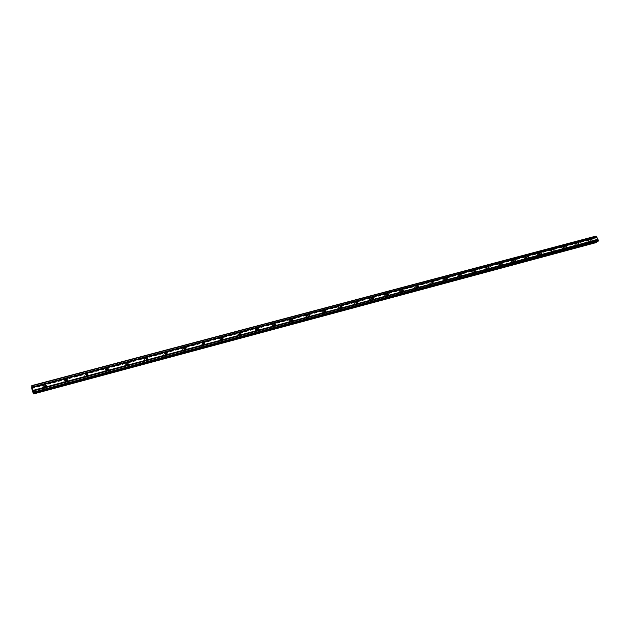 <?xml version="1.0" encoding="UTF-8"?>
<svg xmlns="http://www.w3.org/2000/svg" width="630" height="630" viewBox="0 0 630 630"><rect width="100%" height="100%" fill="white"/><g stroke="black" fill="none" stroke-linecap="round" stroke-linejoin="round"><path stroke-width="0.47" stroke-dasharray="3.15 2.36" d="M589.546 242.133L588.806 240.542L589.546 242.133M587.278 241.085L586.853 241.361C586.506 242.652 587.034 243.377 588.42 243.55L588.845 243.275C589.192 241.983 588.672 241.258 587.278 241.085L586.853 241.361C586.506 242.652 587.026 243.377 588.42 243.55L588.837 243.275C589.192 241.991 588.664 241.258 587.278 241.085M577.45 245.369L576.71 243.771L577.45 245.369M575.198 244.306L574.749 244.598C574.418 245.897 574.946 246.629 576.34 246.787L576.781 246.503C577.119 245.196 576.592 244.464 575.198 244.306L574.749 244.598C574.418 245.897 574.946 246.629 576.34 246.787L576.781 246.503C577.119 245.196 576.592 244.464 575.198 244.306M565.173 248.653L564.433 247.039L565.173 248.653M562.937 247.574L562.472 247.889C562.149 249.196 562.684 249.929 564.086 250.078L564.543 249.771C564.874 248.456 564.338 247.724 562.937 247.574L562.472 247.889C562.149 249.196 562.684 249.929 564.086 250.078L564.543 249.771C564.874 248.456 564.338 247.724 562.937 247.574M552.715 251.992L551.974 250.362L552.715 251.992M550.494 250.89L550.006 251.228C549.699 252.551 550.242 253.276 551.644 253.417L552.124 253.087C552.439 251.764 551.896 251.031 550.494 250.89L550.006 251.228C549.699 252.551 550.242 253.284 551.644 253.417L552.124 253.087C552.439 251.764 551.896 251.031 550.494 250.89M540.067 255.37L538.997 253.969L539.327 253.732L540.067 255.37M537.862 254.26L537.351 254.622C537.059 255.953 537.611 256.678 539.012 256.804L539.516 256.449C539.816 255.118 539.264 254.386 537.862 254.26L537.351 254.622C537.059 255.953 537.611 256.678 539.012 256.804L539.516 256.449C539.816 255.118 539.264 254.386 537.862 254.26M527.223 258.812L526.137 257.41L526.483 257.158L527.562 258.56L527.223 258.812M525.042 257.678L524.506 258.072C524.223 259.41 524.79 260.135 526.184 260.245L526.719 259.859C527.003 258.52 526.444 257.796 525.042 257.678L524.499 258.072C524.223 259.41 524.79 260.135 526.184 260.245L526.719 259.859C527.003 258.52 526.444 257.796 525.042 257.678M514.182 262.3L513.08 260.907L513.442 260.631L514.545 262.033L514.182 262.3M512.017 261.151L511.458 261.576C511.198 262.915 511.765 263.639 513.166 263.742L513.726 263.324C513.986 261.978 513.418 261.253 512.017 261.151L511.458 261.576C511.198 262.923 511.765 263.639 513.166 263.742L513.726 263.324C513.986 261.978 513.418 261.253 512.017 261.151M500.937 265.844L499.818 264.458L500.196 264.159L501.315 265.553L500.937 265.844M498.795 264.671L498.204 265.135C497.968 266.482 498.55 267.207 499.944 267.285L500.527 266.837C500.771 265.49 500.196 264.765 498.795 264.671L498.204 265.135C497.968 266.482 498.55 267.207 499.944 267.293L500.527 266.837C500.771 265.49 500.196 264.765 498.795 264.679M487.486 269.443L486.352 268.065L486.746 267.75L487.888 269.128L487.486 269.443M485.368 268.254L484.746 268.75C484.541 270.105 485.124 270.821 486.51 270.892L487.132 270.404C487.344 269.049 486.762 268.333 485.368 268.254L484.746 268.758C484.533 270.113 485.124 270.821 486.51 270.892L487.124 270.404C487.344 269.049 486.762 268.333 485.368 268.254M473.823 273.105L472.665 271.735L473.091 271.388L474.24 272.759L473.823 273.105M471.728 271.892L471.075 272.436C470.894 273.79 471.492 274.499 472.87 274.554L473.516 274.018C473.713 272.664 473.114 271.955 471.728 271.892L471.075 272.436C470.894 273.79 471.492 274.499 472.87 274.554L473.516 274.018C473.705 272.664 473.114 271.955 471.728 271.892M459.947 276.814L458.766 275.468L459.207 275.089L460.38 276.444L459.947 276.814M457.876 275.586L457.191 276.176C457.041 277.531 457.648 278.232 459.018 278.271L459.695 277.688C459.853 276.334 459.246 275.633 457.876 275.586M457.868 275.586L457.191 276.176C457.034 277.539 457.648 278.232 459.018 278.271L459.695 277.688C459.853 276.334 459.246 275.633 457.868 275.586M445.843 280.594L444.646 279.263L445.103 278.846L446.3 280.185L445.843 280.594M443.796 279.342L443.079 279.988C442.961 281.342 443.583 282.027 444.938 282.051L445.646 281.413C445.772 280.059 445.158 279.366 443.796 279.342L443.079 279.988C442.961 281.342 443.583 282.027 444.938 282.051L445.646 281.413C445.772 280.059 445.158 279.366 443.796 279.342M431.511 284.429L430.298 283.122L430.778 282.665L431.991 283.98L431.511 284.429M429.495 283.154L428.739 283.862C428.66 285.209 429.29 285.886 430.637 285.886L431.377 285.193C431.463 283.839 430.841 283.161 429.495 283.154L428.739 283.862C428.66 285.209 429.29 285.886 430.629 285.886L431.377 285.193C431.463 283.846 430.833 283.161 429.487 283.154M416.95 288.327L415.713 287.052L416.217 286.548L417.454 287.831L416.95 288.327M414.957 287.028L414.17 287.808C414.13 289.139 414.776 289.8 416.099 289.784L416.879 289.02C416.926 287.682 416.28 287.02 414.957 287.028L414.17 287.808C414.13 289.139 414.776 289.8 416.091 289.792L416.879 289.02C416.918 287.69 416.28 287.02 414.957 287.028M402.491 290.934L402.145 292.288L400.885 291.044L401.412 290.493L402.279 290.714M400.184 290.966L399.357 291.824C399.373 293.139 400.026 293.785 401.318 293.753L402.137 292.911C402.137 291.588 401.483 290.942 400.184 290.966L399.357 291.824C399.373 293.139 400.018 293.785 401.318 293.753L402.137 292.911C402.137 291.588 401.483 290.942 400.184 290.973M387.521 295.053L387.103 296.313L385.82 295.108L387.119 294.635M385.166 294.974L384.308 295.919L386.3 297.785L387.151 296.856L385.166 294.974L384.308 295.919L386.3 297.785L387.151 296.856L385.166 294.974M372.275 299.203L371.802 300.408L370.503 299.25L371.739 298.659M369.897 299.045L369.007 300.085L371.031 301.88L371.913 300.856L369.897 299.045L369.007 300.085L371.031 301.88L371.913 300.856L369.897 299.045M356.761 303.4L356.249 304.573L354.926 303.463L356.115 302.77M354.375 303.18L353.454 304.329L355.501 306.046L356.415 304.92L354.375 303.18L353.454 304.329L355.501 306.046L356.415 304.92L354.375 303.188M340.972 307.668L340.428 308.81L339.098 307.755L340.224 306.96M338.586 307.393L337.648 308.661L339.72 310.283L340.657 309.039L338.586 307.393L337.648 308.661L339.712 310.283L340.649 309.039L338.586 307.393M324.907 312L324.34 313.11L322.993 312.126L324.072 311.228M322.529 311.677L321.576 313.063L323.655 314.591L324.615 313.22L322.529 311.677L321.576 313.063L323.655 314.591L324.615 313.22L322.529 311.677M308.566 316.394L307.968 317.496L306.621 316.575L307.637 315.575M306.196 316.032L305.227 317.551L307.322 318.977L308.291 317.473L306.196 316.032L305.227 317.551L307.322 318.977L308.291 317.473L306.196 316.032M291.934 320.867L291.32 321.954L289.965 321.103L290.926 320.001M289.579 320.457L288.611 322.127L290.706 323.434L291.674 321.788L289.579 320.457L288.611 322.127L290.706 323.434L291.674 321.788L289.579 320.457M275.011 325.411L274.373 326.49L273.026 325.718L273.916 324.513M272.68 324.97L271.711 326.781L273.79 327.97L274.767 326.183L272.68 324.97L271.711 326.781L273.79 327.97L274.759 326.183L272.672 324.97M257.788 330.025L257.127 331.104L255.796 330.404L256.607 329.112M255.473 329.553L254.52 331.514L256.583 332.593L257.544 330.648L255.473 329.553L254.52 331.514L256.583 332.593L257.536 330.655L255.473 329.553M240.258 334.727L239.573 335.798L238.258 335.184L238.983 333.798M237.959 334.223L237.037 336.333L239.069 337.294L239.998 335.207L237.959 334.223L237.037 336.333L239.069 337.294L239.998 335.207L237.959 334.223M221.138 337.979L219.894 340.294L221.894 341.137L222.799 338.901L221.697 340.586L220.413 340.035L221.051 338.57M220.13 338.979L219.24 341.232L221.24 342.074L222.138 339.846L220.13 338.979L219.24 341.232L221.24 342.074L222.138 339.846L220.13 338.979M204.23 344.358L203.498 345.453L202.246 344.98L202.789 343.437M201.978 343.815L201.127 346.209L203.081 346.949L203.947 344.571L201.978 343.815L201.127 346.209L203.081 346.949L203.947 344.579L201.978 343.815M185.716 349.303L184.968 350.414L183.747 350.004L184.188 348.398M183.495 348.744C182.314 349.28 182.046 350.115 182.692 351.272L184.598 351.91C185.771 351.382 186.047 350.548 185.409 349.398L183.495 348.744C182.314 349.28 182.046 350.123 182.692 351.272L184.598 351.91C185.771 351.382 186.047 350.548 185.409 349.398L183.495 348.744M166.863 354.336L166.099 355.47L164.903 355.115L165.241 353.461M164.674 353.761C163.414 354.351 163.162 355.233 163.918 356.415L165.761 356.958C167.013 356.383 167.273 355.501 166.533 354.328L164.674 353.761C163.414 354.351 163.162 355.233 163.918 356.415L165.761 356.958C167.013 356.383 167.273 355.501 166.533 354.328L164.674 353.761M147.648 359.454L146.869 360.612L145.711 360.313L145.939 358.62M145.498 358.88C144.168 359.517 143.931 360.439 144.79 361.644L146.585 362.108C147.9 361.478 148.144 360.557 147.302 359.36L145.498 358.88C144.168 359.517 143.931 360.439 144.79 361.644L146.585 362.108C147.9 361.478 148.144 360.557 147.302 359.36L145.498 358.88M128.079 364.66L127.276 365.857L126.157 365.605L126.276 363.88M125.961 364.085C124.559 364.778 124.346 365.739 125.307 366.959L127.039 367.353C128.433 366.668 128.654 365.715 127.709 364.494L125.961 364.085C124.559 364.778 124.346 365.739 125.307 366.959L127.039 367.353C128.433 366.668 128.654 365.715 127.709 364.494L125.961 364.085M107.313 371.204L106.226 370.991L106.092 369.306C104.619 370.046 104.422 371.038 105.486 372.283L107.163 372.606C108.439 372.046 108.754 371.164 108.116 369.975L107.313 371.204M106.053 369.393C104.588 370.141 104.383 371.133 105.446 372.369L107.124 372.692C108.58 371.952 108.793 370.968 107.746 369.731L106.053 369.393C104.588 370.141 104.383 371.133 105.446 372.369L107.124 372.692C108.58 371.96 108.793 370.968 107.746 369.731L106.053 369.393M87.798 375.362L86.964 376.645L85.916 376.472L85.806 374.708M85.767 374.803C84.231 375.606 84.042 376.63 85.207 377.874L86.83 378.142C88.358 377.346 88.546 376.33 87.405 375.086L85.767 374.803C84.231 375.606 84.042 376.63 85.207 377.874L86.83 378.142C88.358 377.346 88.546 376.33 87.405 375.086L85.767 374.803M67.071 380.851L66.213 382.197L65.205 382.056L64.992 380.323M65.079 380.315C63.48 381.174 63.307 382.229 64.567 383.481L66.134 383.694C67.733 382.843 67.906 381.796 66.67 380.544L65.079 380.315C63.48 381.174 63.307 382.229 64.567 383.481L66.134 383.694C67.733 382.851 67.906 381.796 66.67 380.551L65.079 380.323M45.927 386.45L45.061 387.859L44.084 387.749L43.761 386.04M43.99 385.938C42.32 386.851 42.163 387.93 43.517 389.183L45.045 389.356C46.699 388.458 46.864 387.379 45.533 386.127L43.99 385.938C42.32 386.851 42.163 387.93 43.517 389.183L45.037 389.356C46.699 388.458 46.864 387.379 45.533 386.127L43.99 385.946M45.581 385.922L45.738 385.237C47.077 386.489 46.919 387.568 45.25 388.474L43.722 388.3C42.446 387.214 42.493 386.166 43.88 385.166M45.833 386.229C46.848 387.505 46.596 388.513 45.061 389.269L43.541 389.096C42.249 387.986 42.32 386.938 43.738 385.946M66.741 380.307L66.938 379.654C68.182 380.906 68.001 381.953 66.402 382.804L64.827 382.583C63.614 381.449 63.717 380.418 65.126 379.496M67.024 380.717C67.883 381.969 67.599 382.93 66.166 383.607L64.591 383.386C63.362 382.205 63.488 381.166 64.977 380.268M87.499 374.818L87.728 374.181C88.877 375.425 88.68 376.449 87.153 377.244L85.522 376.976C84.388 375.795 84.53 374.787 85.956 373.936M87.79 375.307C88.515 376.535 88.2 377.449 86.861 378.055L85.239 377.787C84.073 376.535 84.263 375.511 85.798 374.716M107.872 369.44L108.124 368.826C109.171 370.062 108.966 371.054 107.502 371.794L105.824 371.464C104.761 370.251 104.95 369.259 106.376 368.495M127.859 364.171L128.142 363.573C129.087 364.801 128.866 365.754 127.473 366.44L125.732 366.054C124.764 364.825 124.984 363.864 126.386 363.171L127.977 363.447M128.024 364.691C128.63 365.865 128.315 366.723 127.087 367.259L125.346 366.873C124.386 365.644 124.606 364.683 126.008 363.99L126.291 363.943M147.483 359.021L147.782 358.439C148.625 359.643 148.389 360.557 147.066 361.195L145.262 360.73C144.404 359.517 144.64 358.588 145.971 357.95L147.617 358.289M147.554 359.494C148.137 360.651 147.829 361.494 146.632 362.014L144.837 361.549C143.979 360.344 144.215 359.423 145.546 358.785L145.963 358.722M166.737 353.973L167.06 353.398C167.8 354.58 167.541 355.462 166.288 356.037L164.438 355.493C163.682 354.304 163.934 353.422 165.202 352.832L166.895 353.233M166.706 354.383L165.816 356.871L163.965 356.32C163.217 355.139 163.469 354.257 164.729 353.674L165.28 353.611M185.637 349.036L185.984 348.469C186.622 349.618 186.346 350.453 185.165 350.981L183.259 350.343C182.605 349.185 182.881 348.343 184.07 347.807L185.819 348.28M185.504 349.351L184.653 351.816L182.747 351.178C182.102 350.028 182.369 349.185 183.558 348.65L184.244 348.611M204.191 344.2L203.703 346.02L201.742 345.279L202.592 342.877L204.388 343.421M203.947 344.397L203.143 346.854L201.19 346.114L202.041 343.72L202.868 343.704M222.043 339.507L221.303 341.98L219.303 341.137L220.201 338.885L221.169 338.909M239.786 334.68L240.069 335.113L240.699 334.262L239.77 336.349L237.73 335.388L239.053 333.223M240.069 335.113L239.14 337.2L237.1 336.239L238.03 334.128L239.164 334.231M257.111 329.844L257.615 330.553L258.284 329.703L257.323 331.648L255.252 330.569L256.662 328.553M257.615 330.553L256.662 332.498L254.591 331.419L255.544 329.459L256.953 329.718M274.837 326.088L273.869 327.876L271.79 326.686L272.751 324.867L274.837 326.088L275.538 325.23L274.57 327.025L272.483 325.828L273.955 323.962M291.068 319.473L292.493 320.835L291.517 322.481L289.422 321.174L290.942 319.457M290.784 323.34L288.69 322.032L289.666 320.363L291.761 321.694L290.784 323.34M307.724 315.047L309.141 316.512L308.172 318.024L306.07 316.599L307.046 315.071L307.645 315.031M307.409 318.882L305.314 317.457L306.282 315.929L308.377 317.378L307.409 318.882M324.103 310.692L325.497 312.26L324.537 313.638L322.45 312.102L323.411 310.708L324.056 310.684M323.749 314.496L321.662 312.968L322.615 311.574L324.702 313.126L323.749 314.496M340.633 309.322L338.554 307.692L339.499 306.424L340.184 306.416L341.57 308.078L340.633 309.322M339.806 310.188L337.735 308.558L338.68 307.298L340.743 308.944L339.806 310.188M357.312 303.455L356.454 305.085L354.399 303.369L355.312 302.219L357.289 303.384M355.596 305.952L353.548 304.235L354.469 303.085L356.509 304.818L355.596 305.952M372.007 300.919L369.983 299.116L370.865 298.077L372.842 299.289L372.007 300.919M371.125 301.786L369.109 299.99L369.991 298.951L372.007 300.762L371.125 301.786M387.308 296.817L385.308 294.95L386.166 294.005L388.159 295.887L387.308 296.817M386.403 297.683L384.41 295.824L385.261 294.879L387.253 296.754L386.403 297.683M402.349 292.785C401.05 292.816 400.397 292.17 400.389 290.855L401.208 289.997C402.515 289.973 403.168 290.619 403.168 291.942L402.349 292.785M401.42 293.659C400.129 293.69 399.475 293.044 399.459 291.729L400.286 290.871C401.586 290.847 402.239 291.493 402.239 292.816L401.42 293.659M417.154 288.816C415.831 288.831 415.186 288.17 415.225 286.839L416.013 286.051C417.344 286.044 417.981 286.713 417.934 288.052L417.154 288.816M416.202 289.69C414.879 289.705 414.241 289.044 414.272 287.713L415.06 286.933C416.391 286.926 417.028 287.587 416.981 288.926L416.202 289.69M431.715 284.918C430.377 284.91 429.747 284.232 429.817 282.886L430.573 282.177C431.92 282.185 432.55 282.87 432.463 284.217L431.715 284.918M430.739 285.792C429.4 285.784 428.77 285.114 428.849 283.768L429.597 283.059C430.944 283.067 431.574 283.744 431.487 285.091L430.739 285.792M446.048 281.075C444.693 281.051 444.071 280.366 444.181 279.011L444.906 278.365C446.268 278.389 446.883 279.082 446.765 280.437L446.048 281.075M445.048 281.949C443.693 281.933 443.071 281.24 443.189 279.893L443.906 279.24C445.268 279.271 445.883 279.964 445.764 281.319L445.048 281.949M460.152 277.302C458.782 277.255 458.167 276.562 458.317 275.2L459.002 274.609C460.38 274.656 460.987 275.357 460.829 276.72L460.152 277.302M459.128 278.176C457.758 278.137 457.152 277.436 457.301 276.082L457.986 275.491C459.357 275.53 459.971 276.231 459.805 277.594L459.128 278.176M474.028 273.577C472.65 273.522 472.051 272.814 472.232 271.459L472.886 270.916C474.272 270.971 474.87 271.688 474.673 273.042L474.028 273.577M472.988 274.459C471.61 274.397 471.012 273.696 471.193 272.333L471.846 271.798C473.224 271.853 473.823 272.562 473.634 273.924L472.988 274.459M487.691 269.916C486.305 269.845 485.714 269.128 485.919 267.774L486.541 267.277C487.935 267.348 488.526 268.073 488.305 269.427L487.691 269.916M486.628 270.798C485.242 270.727 484.651 270.01 484.864 268.656L485.486 268.159C486.88 268.23 487.462 268.947 487.25 270.309L486.628 270.798M501.141 266.317C499.748 266.23 499.165 265.506 499.401 264.151L499.992 263.694C501.393 263.789 501.976 264.505 501.732 265.86L501.141 266.317M500.062 267.191C498.669 267.104 498.094 266.388 498.322 265.033L498.913 264.576C500.315 264.671 500.889 265.387 500.645 266.742L500.062 267.191M514.387 262.765C512.985 262.663 512.418 261.938 512.67 260.592L513.237 260.166C514.639 260.277 515.206 261.001 514.946 262.348L514.387 262.765M513.285 263.647C511.891 263.545 511.324 262.82 511.576 261.474L512.143 261.048C513.544 261.159 514.111 261.883 513.844 263.23L513.285 263.647M527.428 259.269C526.026 259.158 525.467 258.426 525.743 257.087L526.278 256.693C527.68 256.812 528.247 257.544 527.956 258.883L527.428 259.269M526.31 260.151C524.908 260.032 524.349 259.308 524.625 257.969L525.16 257.575C526.57 257.694 527.129 258.426 526.837 259.765L526.31 260.151M540.272 255.827C538.87 255.701 538.311 254.977 538.611 253.638L539.123 253.276C540.524 253.41 541.076 254.142 540.776 255.473L540.272 255.827M539.138 256.709C537.736 256.583 537.185 255.851 537.477 254.52L537.988 254.158C539.39 254.292 539.942 255.024 539.642 256.355L539.138 256.709M552.919 252.441C551.518 252.299 550.974 251.575 551.281 250.244L551.77 249.905C553.172 250.055 553.723 250.787 553.4 252.11L552.919 252.441M551.77 253.323C550.368 253.181 549.825 252.449 550.132 251.134L550.62 250.795C552.022 250.937 552.565 251.661 552.25 252.984L551.77 253.323M565.378 249.102C563.984 248.952 563.441 248.22 563.763 246.905L564.228 246.59C565.63 246.747 566.173 247.48 565.842 248.795L565.378 249.102M564.212 249.984C562.818 249.834 562.283 249.102 562.598 247.787L563.07 247.472C564.464 247.629 565 248.362 564.677 249.669L564.212 249.984M577.655 245.81C576.261 245.653 575.726 244.92 576.064 243.621L576.505 243.322C577.907 243.487 578.434 244.22 578.096 245.527L577.655 245.81M576.474 246.692C575.08 246.535 574.552 245.802 574.883 244.503L575.332 244.204C576.726 244.369 577.253 245.101 576.915 246.401L576.474 246.692M589.751 242.574C588.357 242.4 587.837 241.668 588.176 240.376L588.601 240.101C589.995 240.274 590.523 241.007 590.168 242.298L589.751 242.574M588.554 243.448C587.16 243.282 586.64 242.55 586.987 241.258L587.412 240.983C588.798 241.156 589.326 241.889 588.971 243.18L588.554 243.448M274.113 323.985L275.381 324.859M256.859 328.569L258.111 329.372M239.29 333.238L240.526 333.971M221.406 337.987L222.626 338.649M106.431 368.479L107.951 368.7M86.082 373.897L87.546 374.07M65.347 379.418L66.741 379.543M44.202 385.048L45.533 385.135M32.76 389.939L32.91 391.041M32.689 390.285L32.886 390.931M32.626 389.498L32.374 388.655M32.524 389.647L32.366 389.057M595.484 239.03L595.697 239.487L595.484 239.03M595.98 238.668L596.193 239.124L595.972 238.668M596.232 239.101L595.988 238.581L595.421 238.998L595.657 239.518L595.413 238.998L595.988 238.581L596.232 239.101M595.948 240.14L596.531 239.739L595.956 240.148M596.508 241.692L597.082 240.873L597.996 241.29M596.153 236.053L595.531 237.62L593.988 237.652L593.799 238.88L595.326 242.156L596.24 242.574M31.894 386.812L594.271 237.478M31.965 387.615L595.051 237.872M31.973 387.568L594.996 237.857M31.744 388.348L593.862 238.691M31.776 388.576L593.799 238.88M33.169 393.167L595.326 242.156M595.531 242.172L33.24 393.238L595.492 242.188M33.626 392.435L596.634 241.361M33.587 392.356L596.649 241.29M31.728 385.883L595.744 236.352M31.736 385.985L595.704 236.439M31.996 387.34L595.578 237.534M32.004 387.442L595.531 237.62M31.957 387.678L595.169 237.88M31.957 387.655L595.09 237.888M31.949 387.111L594.531 237.628M31.933 387.033L594.484 237.581M31.5 387.064L593.988 237.652M31.508 387.135L593.948 237.715M31.571 387.481L593.917 237.998M31.594 387.584L593.925 238.069M31.744 388.426L593.814 238.762M33.209 393.246L595.421 242.203M33.445 393.663L595.956 242.416M33.469 393.734L596.004 242.463M33.571 393.923L596.216 242.566M33.555 392.301L596.657 241.235M33.508 392.214L596.697 241.148M597.082 240.873L33.398 392.01L597.059 240.888M33.421 392.033L597.145 240.88M33.8 392.766L597.965 241.282M590.09 239.573L588.538 240.723M577.962 242.81L576.426 243.96M565.653 246.094L564.134 247.243M553.156 249.425L551.659 250.575M540.469 252.819L538.997 253.969M527.594 256.26L526.137 257.41M514.513 259.757L513.08 260.907M501.228 263.308L499.818 264.458M487.73 266.923L486.352 268.065M474.02 270.593L472.665 271.735M460.097 274.326L458.766 275.468M445.945 278.121L444.646 279.263M431.566 281.98L430.298 283.122M416.95 285.91L415.713 287.052M402.098 289.902L400.885 291.044M386.993 293.974L385.82 295.108M371.645 298.116L370.503 299.25M356.037 302.329L354.926 303.463M340.161 306.629L339.098 307.755M324.025 311L322.993 312.126M307.613 315.449L306.621 316.575M290.918 319.985L289.965 321.103M273.932 324.6L273.026 325.718M256.654 329.293L255.796 330.404M239.077 334.073L238.258 335.184M221.177 338.932L220.413 340.035M202.962 343.878L202.246 344.98M184.409 348.91L183.747 350.004M165.517 354.029L164.903 355.115M146.27 359.234L145.711 360.313M126.654 364.534L126.157 365.605M106.667 369.928L106.226 370.991M86.286 375.417L85.916 376.472M65.512 381.008L65.205 382.056M44.321 386.71L44.084 387.749M43.722 388.3L43.541 389.096M64.827 382.583L64.591 383.386M85.522 376.976L85.239 377.787M105.824 371.464L105.486 372.283M125.732 366.054L125.346 366.873M145.262 360.73L144.837 361.549M164.438 355.493L163.965 356.32M183.259 350.343L182.747 351.178M201.742 345.279L201.19 346.114M219.894 340.294L219.303 341.137M237.73 335.388L237.1 336.239M255.252 330.569L254.591 331.419M272.483 325.828L271.79 326.686M289.422 321.174L288.69 322.032M306.07 316.599L305.314 317.457M322.45 312.102L321.662 312.968M338.554 307.692L337.735 308.558M354.399 303.369L353.548 304.235M369.983 299.116L369.109 299.99M385.308 294.95L384.41 295.824M400.389 290.855L399.459 291.729M415.225 286.839L414.272 287.713M429.817 282.886L428.849 283.768M444.181 279.011L443.189 279.893M458.317 275.2L457.301 276.082M472.232 271.459L471.193 272.333M485.919 267.774L484.864 268.656M499.401 264.151L498.322 265.033M512.67 260.592L511.576 261.474M525.743 257.087L524.625 257.969M538.611 253.638L537.477 254.52M551.281 250.244L550.132 251.134M563.763 246.905L562.598 247.787M576.064 243.621L574.883 244.503M588.176 240.376L586.987 241.258M590.168 242.298L588.971 243.18M578.096 245.527L576.915 246.401M565.842 248.795L564.677 249.669M553.4 252.11L552.25 252.984M540.776 255.473L539.642 256.355M527.956 258.883L526.837 259.765M514.946 262.348L513.844 263.23M501.732 265.86L500.645 266.742M488.305 269.427L487.25 270.309M474.673 273.042L473.634 273.924M460.829 276.72L459.805 277.594M446.765 280.437L445.764 281.319M432.463 284.217L431.487 285.091M417.934 288.052L416.981 288.926M403.168 291.942L402.239 292.816M388.159 295.887L387.253 296.754M372.889 299.888L372.007 300.762M357.368 303.951L356.509 304.818M341.57 308.078L340.743 308.944M325.497 312.26L324.702 313.126M309.141 316.512L308.377 317.378M292.493 320.835L291.761 321.694M372.826 299.297L372.369 299.746M388.182 295.202L387.647 295.714M403.287 291.162L402.672 291.745M418.147 287.201L417.454 287.831M432.755 283.295L431.991 283.98M447.135 279.452L446.3 280.185M461.278 275.672L460.38 276.444M475.193 271.955L474.24 272.759M488.896 268.293L487.888 269.128M502.378 264.695L501.315 265.553M515.655 261.143L514.545 262.033M528.72 257.654L527.562 258.56M541.595 254.213L540.39 255.142M554.266 250.827L553.03 251.772M566.748 247.488L565.472 248.456M579.049 244.204L577.734 245.18M591.168 240.967L589.814 241.959M31.949 387.686L595.145 237.896M31.878 387.6L594.948 237.872M33.264 393.254L595.46 242.203"/><path stroke-width="0.94" d="M591.105 240.983L590.365 239.392L591.105 240.983M578.994 244.22L578.253 242.621L578.994 244.22M566.693 247.503L565.953 245.889L566.693 247.503M554.211 250.842L553.471 249.212L554.211 250.842M541.54 254.229L540.469 252.819L540.8 252.583L541.871 254L541.54 254.229M528.68 257.662L527.594 256.26L527.94 256.008L529.019 257.418L528.68 257.662M515.616 261.159L514.513 259.757L514.875 259.481L515.97 260.891L515.616 261.159M502.346 264.702L501.228 263.308L501.606 263.009L502.724 264.411L502.346 264.702M488.872 268.301L487.73 266.923L488.132 266.6L489.266 267.986L488.872 268.301L489.266 267.986M475.185 271.963L474.02 270.593L474.445 270.238L475.603 271.617L475.185 271.963L475.603 271.617M461.278 275.672L460.097 274.326L460.538 273.94L461.711 275.302L461.278 275.672L461.711 275.302M447.142 279.452L445.945 278.121L446.41 277.704L447.607 279.043L447.142 279.452L447.607 279.043M432.786 283.287L431.566 281.98L432.046 281.523L433.267 282.839L432.786 283.287L433.267 282.839M418.194 287.185L416.95 285.91L417.454 285.406L418.698 286.689L418.194 287.185M403.358 291.155L402.098 289.902L402.625 289.351L403.885 290.603L403.358 291.155M388.277 295.179L386.993 293.974L387.544 293.367L388.828 294.58L388.277 295.179M372.944 299.274L371.645 298.116L372.212 297.447L373.519 298.612L372.944 299.274M357.36 303.44L356.037 302.329L356.627 301.597L357.942 302.715L357.36 303.44M341.499 307.676L340.161 306.629L340.767 305.81L342.106 306.873L341.499 307.676M325.371 311.992L324.025 311L324.639 310.102L325.993 311.102L325.371 311.992M308.968 316.37L307.613 315.449L308.235 314.472L309.59 315.402L308.968 316.37M292.273 320.835L290.918 319.985L291.548 318.914L292.895 319.772L292.273 320.835M275.279 325.371L273.932 324.6L274.562 323.434L275.909 324.214L275.279 325.371M257.993 329.994L256.654 329.293L257.268 328.033L258.607 328.742L257.993 329.994M240.392 334.695L239.077 334.073L239.676 332.711L240.991 333.349L240.392 334.695M222.469 339.483L221.177 338.932L221.76 337.483L223.052 338.042L222.469 339.483M204.222 344.358L202.962 343.878L203.514 342.334L204.782 342.822L204.222 344.358L202.789 343.437M185.645 349.327L184.409 348.91L184.936 347.28L186.165 347.705L185.645 349.327M184.188 348.398L185.716 349.303M166.714 354.383L165.517 354.029L166.005 352.32L167.21 352.682L166.714 354.383L165.28 353.611M165.241 353.461L166.863 354.336M147.428 359.533L146.27 359.234L146.727 357.446L147.893 357.753L147.428 359.533M145.939 358.62L147.333 358.84L147.648 359.454M127.78 364.786L126.654 364.534L127.079 362.675L128.213 362.935L127.78 364.786M126.276 363.88L127.709 364.014L128.079 364.66M107.754 370.141L106.667 369.928L107.061 368.007L108.155 368.219L107.754 370.141M106.242 369.251L107.714 369.29L108.132 369.96L106.242 369.267M87.342 375.59L86.286 375.417L86.657 373.433L87.712 373.614L87.342 375.59M85.814 374.732L87.334 374.677L87.798 375.362M66.528 381.15L65.512 381.008C64.701 380.197 64.811 379.52 65.851 378.969L66.874 379.118C67.678 379.929 67.56 380.607 66.528 381.15M64.992 380.323L66.559 380.173L67.071 380.851M45.313 386.82L44.321 386.71C43.446 385.899 43.549 385.198 44.636 384.615L45.628 384.733C46.486 385.544 46.384 386.237 45.313 386.82M43.761 386.04L45.376 385.78L45.927 386.45M43.738 385.946L45.833 386.229M64.977 380.268L67.024 380.717M372.842 299.289L373.519 298.612M239.164 334.231L239.786 334.68M221.169 338.909L222.043 339.507M202.868 343.704L203.947 344.397M184.244 348.611L185.504 349.351M145.963 358.722L147.554 359.494M126.291 363.943L128.024 364.691M85.806 374.708L87.79 375.307M32.886 390.931L32.689 390.285M32.949 390.608L32.76 389.962L32.957 390.608M32.689 390.309L32.91 391.033L32.689 390.309M32.76 389.939L32.91 391.041M32.39 389.08L32.524 389.647M32.374 388.655L32.626 389.498M33.343 392.254L33.618 393.789L33.169 393.167L31.776 388.576L31.784 385.615L33.508 392.214M597.996 241.29L598.5 240.597L596.153 236.053L31.784 385.615M596.279 242.566L33.587 393.939L596.256 242.574L596.508 241.692M221.051 338.57L222.374 339.507M238.983 333.798L240.258 334.727M256.607 329.112L257.788 330.025M273.916 324.513L275.011 325.411M290.926 320.001L291.934 320.867M307.637 315.575L308.566 316.394M324.072 311.228L324.907 312M340.224 306.96L340.972 307.668M356.115 302.77L356.761 303.4M371.739 298.659L372.275 299.203M387.119 294.635L387.521 295.053M32.437 387.584L597.012 237.416M33.264 390.324L597.925 239.368M32.39 387.497L596.917 237.368M32.303 387.198L596.815 237.156M32.272 387.041L596.831 237.03M31.917 385.867L596.445 236.195M33.878 392.522L598.453 240.983M33.792 392.041L598.5 240.597M33.429 390.868L598.106 239.754M33.39 390.781L598.012 239.707M33.295 390.482L597.909 239.502M33.618 393.789L596.5 242.4M33.611 393.718L596.539 242.33M33.547 393.372L596.571 242.054M33.524 393.277L596.555 241.983M33.823 392.781L598.051 241.274M45.628 384.733L45.376 385.78M66.874 379.118L66.559 380.173M87.712 373.614L87.334 374.677M108.155 368.219L107.714 369.29M128.213 362.935L127.709 364.014M147.893 357.753L147.333 358.84M167.21 352.682L166.588 353.769M186.165 347.705L185.496 348.8M204.782 342.822L204.057 343.925M223.052 338.042L222.28 339.145M240.991 333.349L240.172 334.451M258.607 328.742L257.741 329.852M275.909 324.214L274.995 325.332M292.895 319.772L291.966 320.867M309.59 315.402L308.7 316.402M325.993 311.102L325.143 312.023M342.106 306.873L341.31 307.708M357.942 302.715L357.202 303.471M388.828 294.58L388.182 295.202M403.885 290.603L403.287 291.162M418.698 286.689L418.147 287.201M33.823 392.789L598.027 241.29"/></g></svg>
